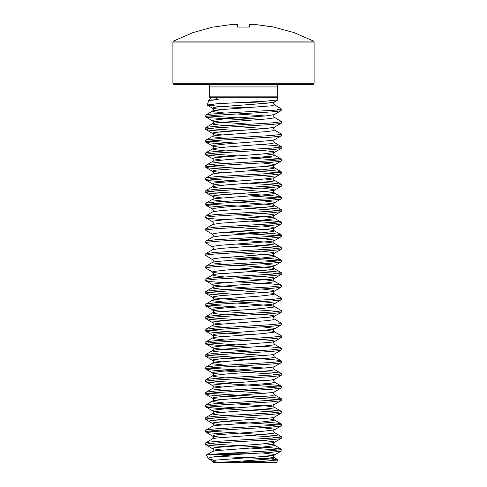 <?xml version="1.0" encoding="UTF-8"?>
<svg xmlns="http://www.w3.org/2000/svg" width="487" height="487" viewBox="0 0 487 487"><rect width="100%" height="100%" fill="white"/><g stroke="black" fill="none" stroke-linecap="round" stroke-linejoin="round"><path stroke-width="0.73" d="M272.964 26.931L256.004 24.563L274.059 27.12L256.004 24.563L251.663 24.35L249.849 24.563L249.466 27.047L237.924 27.108L237.358 26.931L237.151 24.563L235.337 24.35L230.996 24.563L213.239 27.077M312.964 84.428L174.036 84.428L173.226 84.087L172.897 83.289L314.103 83.289L313.774 84.087L312.964 84.428M172.897 42.083L314.103 42.083L313.494 41.072L173.506 41.072L172.897 42.083L172.897 83.289M208.734 100.547L209.447 100.133L218.237 99.543L208.734 100.547L207.194 105.003L217.178 103.743L265.999 101.174L277.949 99.872L274.303 101.984L273.591 103.335L274.498 104.912L281.005 108.668L281.322 109.825L222.017 113.215L210.013 114.189L205.837 114.975L205.837 116.917L210.013 117.702L250.148 120.24M281.322 109.825L281.163 110.61L280.226 110.914L271.813 111.882L215.187 115.279L206.774 116.247L205.678 116.734M208.558 443.736L271.813 447.803L281.163 449.069L281.163 451.017L271.813 452.283L238.058 454.359L211.449 454.359L206.391 455.053L208.308 458.651L210.043 457.549L216.216 456.471L238.058 454.359M281.322 449.257L280.226 449.738L271.813 450.706L219.387 453.793L247.049 453.793M281.322 438.221L280.226 438.708L271.813 439.676L215.187 443.073L206.774 444.041L205.678 444.528L205.678 442.951L206.774 442.464L215.187 441.496L271.813 438.099L280.226 437.131L281.322 436.644L281.322 438.221M281.322 425.614L280.226 426.101L271.813 427.069L215.187 430.465L206.774 431.433L205.678 431.92L205.678 430.344L206.774 429.857L215.187 428.889L271.813 425.492L280.226 424.524L281.322 424.037L281.322 425.614M281.322 413.006L280.226 413.493L271.813 414.461L215.187 417.858L206.774 418.826L205.678 419.313L205.678 417.736L206.774 417.249L215.187 416.282L271.813 412.885L280.226 411.917L281.322 411.43L281.322 413.006M281.322 400.399L280.226 400.886L271.813 401.854L215.187 405.251L206.774 406.219L205.678 406.706L205.678 405.129L206.774 404.642L215.187 403.674L271.813 400.277L280.226 399.31L281.322 398.823L281.322 400.399M281.322 387.792L280.226 388.279L271.813 389.247L215.187 392.644L206.774 393.612L205.678 394.099L205.678 392.522L206.774 392.035L215.187 391.067L271.813 387.67L280.226 386.702L281.322 386.215L281.322 387.792M281.322 375.185L280.226 375.672L271.813 376.64L215.187 380.037L206.774 381.004L205.678 381.491L205.678 379.915L206.774 379.428L215.187 378.46L271.813 375.063L280.226 374.095L281.322 373.608L281.322 375.185M281.322 362.578L280.226 363.065L271.813 364.033L215.187 367.429L206.774 368.397L205.678 368.884L205.678 367.308L206.774 366.821L215.187 365.853L271.813 362.456L280.226 361.488L281.322 361.001L281.322 362.578M281.322 349.97L280.226 350.457L271.813 351.425L215.187 354.822L206.774 355.79L205.678 356.277L205.837 354.512L215.187 353.245L271.813 349.849L280.226 348.881L281.322 348.394L281.322 349.97M281.322 337.363L280.226 337.85L271.813 338.818L215.187 342.215L206.774 343.183L205.678 343.67L205.837 341.904L215.187 340.638L271.813 337.241L280.226 336.274L281.322 335.787L281.322 337.363M281.322 324.756L280.226 325.243L271.813 326.211L215.187 329.608L206.774 330.576L205.678 331.057L205.837 329.297L215.187 328.031L271.813 324.634L280.226 323.666L281.322 323.179L281.322 324.756M281.322 312.149L280.226 312.636L271.813 313.604L215.187 316.994L206.774 317.968L205.678 318.449L205.837 316.69L215.187 315.424L271.813 312.027L280.226 311.059L281.322 310.572L281.322 312.149M281.322 299.542L280.226 300.029L271.813 300.996L215.187 304.387L206.774 305.361L205.678 305.842L205.837 304.083L215.187 302.817L271.813 299.42L280.226 298.452L281.322 297.965L281.322 299.542M281.322 286.934L280.226 287.415L271.813 288.389L215.187 291.78L206.774 292.754L205.678 293.235L205.678 291.658L206.774 291.177L215.187 290.209L271.813 286.813L280.226 285.845L281.322 285.358L281.322 286.934M281.322 274.327L280.226 274.808L271.813 275.782L215.187 279.173L206.774 280.147L205.678 280.628L205.837 278.868L215.187 277.596L271.813 274.205L280.226 273.237L281.322 272.75L281.322 274.327M281.322 261.72L280.226 262.201L271.813 263.175L215.187 266.566L206.774 267.54L205.678 268.02L205.837 266.261L215.187 264.989L271.813 261.598L280.226 260.63L281.322 260.143L281.322 261.72M281.322 249.113L280.226 249.594L271.813 250.568L215.187 253.958L206.774 254.932L205.678 255.413L205.837 253.654L215.187 252.382L271.813 248.991L280.226 248.023L281.322 247.536L281.322 249.113M281.322 236.505L280.226 236.986L271.813 237.96L215.187 241.351L206.774 242.325L205.678 242.806L205.837 241.047L215.187 239.774L271.813 236.384L280.226 235.41L281.322 234.929L281.322 236.505M281.322 223.898L280.226 224.379L271.813 225.353L215.187 228.744L206.774 229.712L205.678 230.199L205.837 228.44L215.187 227.167L271.813 223.777L280.226 222.803L281.322 222.322L281.322 223.898M281.322 211.291L280.226 211.772L271.813 212.746L215.187 216.137L206.774 217.105L205.678 217.592L205.837 215.832L215.187 214.56L271.813 211.169L280.226 210.195L281.322 209.714L281.322 211.291M281.322 198.684L280.226 199.165L271.813 200.139L215.187 203.529L206.774 204.497L205.678 204.984L205.837 203.225L215.187 201.953L271.813 198.562L280.226 197.588L281.322 197.107L281.322 198.684M281.322 186.071L280.226 186.558L271.813 187.525L215.187 190.922L206.774 191.89L205.678 192.377L205.837 190.618L215.187 189.346L271.813 185.955L280.226 184.981L281.322 184.5L281.322 186.071M281.322 173.463L280.226 173.95L271.813 174.918L215.187 178.315L206.774 179.283L205.678 179.77L205.678 178.193L206.774 177.706L215.187 176.738L271.813 173.348L280.226 172.374L281.322 171.893L281.322 173.463M281.322 160.856L280.226 161.343L271.813 162.311L215.187 165.708L206.774 166.676L205.678 167.163L205.678 165.586L206.774 165.099L215.187 164.131L271.813 160.74L280.226 159.766L281.322 159.286L281.322 160.856M281.322 148.249L280.226 148.736L271.813 149.704L215.187 153.101L206.774 154.069L205.678 154.556L205.678 152.979L206.774 152.492L215.187 151.524L271.813 148.127L280.226 147.159L281.322 146.678L281.322 148.249M281.322 135.642L280.226 136.129L271.813 137.097L215.187 140.493L206.774 141.461L205.678 141.948L205.678 140.372L206.774 139.885L215.187 138.917L271.813 135.52L280.226 134.552L281.322 134.065L281.322 135.642M281.322 123.034L280.226 123.521L271.813 124.489L215.187 127.886L206.774 128.854L205.678 129.341L205.678 127.764L206.774 127.277L215.187 126.31L271.813 122.913L280.226 121.945L281.322 121.458L281.322 123.034M205.678 444.528L210.013 445.495L224.61 446.628M250.148 448.034L278.442 450.043M205.678 431.92L210.013 432.888L224.61 434.02M250.148 435.427L278.442 437.436M208.558 431.129L271.813 435.195L280.226 436.163L281.322 436.644M205.678 419.313L206.774 419.794L215.187 420.768L278.442 424.828M208.558 418.522L236.852 420.531M262.39 421.937L276.987 423.069L281.322 424.037M205.678 406.706L206.774 407.187L215.187 408.161L278.442 412.221M208.558 405.914L236.852 407.923M262.39 409.33L276.987 410.462L281.322 411.43M205.678 394.099L206.774 394.58L215.187 395.554L278.442 399.614M208.558 393.307L271.813 397.368L280.226 398.342L281.322 398.823M205.678 381.491L206.774 381.972L215.187 382.946L278.442 387.007M208.558 380.7L236.852 382.709M262.39 384.115L276.987 385.247L281.322 386.215M205.678 368.884L206.774 369.365L215.187 370.339L278.442 374.4M208.558 368.093L271.813 372.153L280.226 373.127L281.322 373.608M205.678 356.277L206.774 356.758L215.187 357.732L250.148 359.783M208.558 355.486L271.813 359.546L280.226 360.52L281.322 361.001M205.678 343.67L206.774 344.151L215.187 345.119L250.148 347.17M208.558 342.878L236.852 344.887M262.39 346.294L276.987 347.426L281.322 348.394M205.678 331.057L206.774 331.544L215.187 332.511L250.148 334.563M208.558 330.271L236.852 332.28M265.415 330.271L273.597 331.361L281.322 335.787M205.678 318.449L210.013 319.423L224.61 320.556M208.558 317.664L236.852 319.673M262.39 314.249L273.597 315.6L274.498 316.087L273.591 317.664L274.108 318.869L281.322 323.179M205.678 305.842L210.013 306.816L224.61 307.948M250.148 309.348L278.442 311.357M208.558 305.057L236.852 307.066M236.852 303.048L270.949 305.666L274.303 306.408L281.322 310.572M205.678 293.235L210.013 294.209L224.61 295.341M208.558 292.45L236.852 294.458M236.852 290.441L270.949 293.052L274.303 293.801L281.322 297.965M205.678 280.628L210.013 281.602L224.61 282.734M236.852 281.851L271.813 283.903L280.226 284.871L281.322 285.358M205.678 268.02L213.403 272.446L221.585 273.536M250.148 271.527L278.442 273.536M236.852 269.244L271.813 271.296L280.226 272.263L281.322 272.75M205.678 255.413L213.111 259.973L213.409 260.929L212.502 262.505L213.403 262.992L224.61 264.344M224.61 257.52L278.442 260.929M236.852 256.637L271.813 258.688L280.226 259.656L281.322 260.143M205.678 242.806L212.697 246.97L213.409 248.321L212.697 249.673L205.837 253.654M250.148 246.312L278.442 248.321M236.852 244.03L271.813 246.081L280.226 247.049L281.322 247.536M205.678 230.199L212.697 234.363L213.409 235.714L212.697 237.066L205.837 241.047M224.61 232.305L278.442 235.714M236.852 231.422L271.813 233.474L280.226 234.442L281.322 234.929M205.678 217.592L210.013 218.56L224.61 219.692M250.148 221.098L278.442 223.107M236.852 218.815L271.813 220.867L280.226 221.835L281.322 222.322M205.678 204.984L210.013 205.952L224.61 207.085M250.148 208.491L278.442 210.5M208.558 204.199L271.813 208.259L280.226 209.227L281.322 209.714M205.678 192.377L210.013 193.345L224.61 194.477M250.148 195.884L278.442 197.892M208.558 191.592L271.813 195.652L280.226 196.62L281.322 197.107M205.678 179.77L210.013 180.738L224.61 181.87M250.148 183.276L278.442 185.285M208.558 178.985L236.852 180.994M262.39 182.394L276.987 183.526L281.322 184.5M205.678 167.163L210.013 168.131L224.61 169.263M250.148 170.669L278.442 172.678M208.558 166.377L271.813 170.438L280.226 171.406L281.322 171.893M205.678 154.556L210.013 155.523L224.61 156.656M250.148 158.062L278.442 160.071M208.558 153.764L236.852 155.779M262.39 157.179L276.987 158.312L281.322 159.286M205.678 141.948L210.013 142.916L224.61 144.049M208.558 141.157L236.852 143.172M262.39 144.572L276.987 145.704L281.322 146.678M205.678 129.341L210.013 130.309L224.61 131.441M208.558 128.55L236.852 130.559M281.163 123.223L274.303 127.198L273.591 128.55L274.303 129.901L281.322 134.065M208.558 115.943L262.39 119.358M281.163 110.61L274.303 114.591L273.591 115.943L274.303 117.294L281.322 121.458M262.39 452.934L273.597 454.286L274.498 454.773L273.597 455.254L261.111 456.709L216.051 460.105L212.502 461.073L213.409 462.559L276.385 462.65L277.961 459.923L264.544 461.268L235.598 462.65L213.409 462.559L238.593 461.396M214.542 460.343L208.308 458.651M217.19 456.343L270.723 458.894L277.961 459.923M257.678 461.627L243.5 461.359M209.806 96.852L277.194 96.852L277.194 86.948L209.806 86.948L209.727 97.272L212.095 97.205L209.751 97.205M277.194 96.852L277.949 99.872M218.237 99.543L214.523 97.205L212.095 97.205M277 109.825L281.005 108.668L273.98 104.462M247.238 107.822L220.301 106.501L207.194 105.003M211.449 454.359L219.387 453.793M238.417 27.108L237.918 27.089L237.358 24.593M249.082 27.089L249.642 24.593M256.004 24.563L251.517 24.362M249.642 26.931L249.253 27.059M247.329 27.071L249.241 27.089M237.358 26.931L237.747 27.059M237.26 24.563L235.337 24.35L237.26 24.563L237.741 25.074M235.349 24.35L231.015 24.563M212.922 27.12L213.416 27.047M277.249 97.205L214.523 97.205M279.313 109.472L281.267 109.472M274.303 101.984L266.706 103.214L216.051 107.097L213.403 107.578L212.697 108.291L221.585 109.642M274.303 114.591L266.706 115.821L225.889 118.731L213.403 120.186L212.502 120.673L213.403 121.16L220.294 122.127L250.148 124.258M274.303 127.198L266.706 128.428L216.051 132.312L213.403 132.793L212.697 133.505L221.585 134.856M281.163 135.83L274.303 139.806L270.949 140.554L225.889 143.945L213.403 145.4L212.502 145.887L213.403 146.374L221.585 147.464M262.39 150.355L273.597 151.707L274.498 152.194L273.597 152.675L261.111 154.129L216.051 157.526L213.403 158.007L212.697 158.719L221.585 160.071M262.39 162.962L273.597 164.314L274.498 164.801L273.597 165.282L261.111 166.737L216.051 170.133L213.403 170.614L212.697 171.327L221.585 172.678M262.39 175.57L273.597 176.921L274.498 177.408L273.597 177.889L261.111 179.344L216.051 182.741L213.403 183.228L212.697 183.934L221.585 185.285M262.39 188.177L273.597 189.528L274.498 190.015L273.597 190.496L261.111 191.951L216.051 195.348L213.403 195.835L212.697 196.541L221.585 197.892M262.39 200.784L273.597 202.135L274.303 202.848L270.949 203.59L225.889 206.987L213.403 208.442L212.502 208.923L213.409 210.5L212.892 211.705L205.837 215.832M262.39 213.391L273.597 214.743L274.303 215.455L270.949 216.198L225.889 219.594L213.403 221.049L212.502 221.53L213.409 223.107L212.892 224.312L205.837 228.44M262.39 225.998L273.597 227.35L274.303 228.062L270.949 228.805L220.294 232.683L213.403 233.657L212.697 234.363M262.39 238.606L273.597 239.957L274.303 240.669L270.949 241.412L220.294 245.29L213.403 246.264L212.697 246.97M262.39 251.213L273.597 252.564L274.303 253.277L270.949 254.019L220.294 257.897L213.403 258.871L212.697 259.577M262.39 263.82L273.597 265.172L274.303 265.884L270.949 266.626L225.889 270.023L213.403 271.478L212.502 271.959L213.409 273.536L212.502 275.112L213.403 275.599L224.61 276.951M262.39 276.427L273.597 277.779L274.303 278.491L270.949 279.234L220.294 283.117L213.403 284.085L212.502 284.572L213.403 285.053L220.294 286.021L250.148 288.158M262.39 289.035L273.597 290.386L274.303 291.098L270.949 291.841L220.294 295.725L213.403 296.693L212.502 297.18L213.403 297.66L220.294 298.634L250.148 300.765M262.39 301.642L273.597 302.993L274.303 303.705L270.949 304.448L220.294 308.332L213.403 309.3L212.502 309.787L213.403 310.268L220.294 311.242L250.148 313.372M281.163 312.331L274.303 316.313L270.949 317.055L225.889 320.452L213.403 321.907L212.502 322.394L213.403 322.875L221.585 323.971M262.39 326.856L273.597 328.214L274.498 328.695L273.597 329.182L261.111 330.636L216.051 334.027L213.403 334.514L212.697 335.226L221.585 336.578M262.39 339.463L273.597 340.821L274.303 341.527L270.949 342.276L220.294 346.154L213.403 347.121L212.502 347.608L213.403 348.089L220.294 349.063L250.148 351.194M281.163 350.153L274.303 354.134L270.949 354.883L225.889 358.274L213.403 359.729L212.502 360.216L213.403 360.697L221.585 361.792M281.163 362.76L274.303 366.741L270.949 367.49L225.889 370.881L213.403 372.336L212.502 372.823L213.403 373.304L221.585 374.4M281.163 375.367L274.303 379.349L270.949 380.097L225.889 383.488L213.403 384.943L212.502 385.43L213.403 385.917L221.585 387.007M281.163 387.975L274.303 391.956L270.949 392.705L225.889 396.095L213.403 397.55L212.502 398.037L213.403 398.524L221.585 399.614M281.163 400.582L274.303 404.563L270.949 405.312L225.889 408.703L213.403 410.157L212.502 410.644L213.403 411.131L221.585 412.221M281.163 413.195L274.303 417.17L270.949 417.919L225.889 421.31L213.403 422.765L212.502 423.252L213.403 423.739L221.585 424.828M262.39 427.72L273.597 429.071L274.498 429.558L273.597 430.039L261.111 431.494L216.051 434.891L213.403 435.372L212.697 436.084L221.585 437.436M262.39 440.327L273.597 441.679L274.498 442.166L273.597 442.646L261.111 444.101L216.051 447.498L213.403 447.979L212.697 448.691L221.585 450.043M208.649 458.949L213.403 461.56L217.64 462.248M273.688 102.763L273.828 104.072L274.498 104.912L270.949 105.88L225.889 109.277L213.403 110.732L212.502 111.219L213.403 111.7L224.61 113.057M236.852 113.934L265.415 115.943M274.303 117.294L273.597 118.006L266.706 118.974L216.051 122.852L212.697 123.601L213.403 124.307L224.61 125.664M236.852 126.541L265.415 128.55M274.303 129.901L273.597 130.613L266.706 131.581L216.051 135.459L212.697 136.208L213.403 136.914L224.61 138.271M274.303 139.806L273.591 141.157L274.498 142.734L270.949 143.708L225.889 147.098L213.403 148.553L212.502 149.04L213.403 149.521L224.61 150.879M265.415 153.764L274.303 155.116L273.597 155.828L270.949 156.315L225.889 159.706L213.403 161.16L212.502 161.647L213.403 162.134L224.61 163.486M265.415 166.377L273.597 167.467L274.498 167.948L273.597 168.435L261.111 169.89L216.051 173.287L212.697 174.029L205.837 178.011M265.415 178.985L274.303 180.336L273.597 181.042L270.949 181.529L225.889 184.92L213.403 186.375L212.502 186.862L213.403 187.349L224.61 188.7M236.852 189.577L266.706 191.714L273.597 192.682L274.498 193.162L273.597 193.649L266.706 194.617L216.051 198.501L212.697 199.244L213.403 199.956L224.61 201.308M236.852 202.19L266.706 204.321L273.597 205.289L274.498 205.776L273.597 206.257L261.111 207.712L220.294 210.621L212.697 211.851M236.852 214.797L266.706 216.928L273.597 217.896L274.498 218.383L273.597 218.864L261.111 220.319L220.294 223.229L212.697 224.458M236.852 227.405L266.706 229.535L273.597 230.503L274.498 230.99L273.597 231.471L261.111 232.926L220.294 235.836L212.697 237.066M236.852 240.012L266.706 242.142L273.597 243.11L274.498 243.597L273.597 244.078L261.111 245.533L220.294 248.443L212.697 249.673M236.852 252.619L266.706 254.75L273.597 255.718L274.498 256.205L273.597 256.686L261.111 258.14L216.051 261.537L212.697 262.28L205.837 266.261M236.852 265.226L266.706 267.357L273.597 268.325L274.498 268.812L273.597 269.293L261.111 270.748L216.051 274.144L212.697 274.887L205.837 278.868M236.852 277.834L266.706 279.964L273.597 280.932L274.498 281.419L273.597 281.9L266.706 282.874L216.051 286.752L212.697 287.494L213.403 288.207L224.61 289.558M281.163 287.117L273.889 291.494L273.591 292.45L274.498 294.026L273.597 294.507L261.111 295.962L216.051 299.359L212.697 300.102L213.403 300.814L224.61 302.165M281.163 299.724L273.889 304.101L273.591 305.057L274.498 306.633L273.597 307.12L261.111 308.569L216.051 311.966L212.697 312.709L213.403 313.421L224.61 314.772M274.303 319.015L273.597 319.728L266.706 320.696L216.051 324.573L212.697 325.322L213.403 326.028L224.61 327.38M281.163 324.939L273.889 329.315L273.591 330.271L274.498 331.848L273.597 332.335L261.111 333.79L216.051 337.181L212.697 337.929L213.403 338.635L224.61 339.987M281.163 337.546L273.889 341.923L273.591 342.878L274.498 344.455L273.597 344.942L261.111 346.397L216.051 349.788L212.697 350.537L213.403 351.243L224.61 352.594M236.852 353.477L265.415 355.486M274.303 354.134L273.591 355.486L274.498 357.062L270.949 358.03L225.889 361.427L213.403 362.882L212.502 363.369L213.403 363.85L224.61 365.201M236.852 366.084L265.415 368.093M274.303 366.741L273.591 368.093L274.498 369.67L270.949 370.637L225.889 374.034L213.403 375.489L212.502 375.976L213.403 376.457L224.61 377.809M236.852 378.691L265.415 380.7M274.303 379.349L273.591 380.7L274.498 382.277L270.949 383.245L225.889 386.641L213.403 388.096L212.502 388.583L213.403 389.064L224.61 390.416M236.852 391.298L265.415 393.307M274.303 391.956L273.591 393.307L274.498 394.884L270.949 395.852L225.889 399.249L213.403 400.704L212.502 401.191L213.403 401.672L224.61 403.029M236.852 403.906L266.706 406.036L273.597 407.01L274.498 407.491L273.597 407.978L266.706 408.946L216.051 412.824L212.697 413.573L213.403 414.279L224.61 415.636M236.852 416.513L266.706 418.643L273.597 419.617L274.498 420.098L273.597 420.585L261.111 422.04L216.051 425.431L212.697 426.18L205.837 430.161M281.163 425.802L273.889 430.173L273.591 431.129L274.498 432.706L273.597 433.193L261.111 434.648L216.051 438.038L212.697 438.787L205.837 442.768M265.415 443.736L273.597 444.832L274.498 445.313L273.597 445.8L261.111 447.255L216.051 450.652L212.697 451.394L206.391 455.053M265.415 456.343L274.303 457.695L273.597 458.407L270.949 458.894L221.762 462.632M265.147 103.36L245.551 102.252M313.494 41.072L294.288 32.69L274.078 27.12M243.5 27.029L237.759 27.089M314.103 42.083L314.103 83.289M212.892 27.041L192.712 32.69L173.506 41.072M209.806 86.948L209.081 85.176L207.285 84.428M207.31 105.168L212.697 108.291L213.409 109.642L212.697 110.993L205.837 114.975M205.837 116.917L212.697 120.898L213.409 122.249L212.697 123.601L205.837 127.582M205.837 129.524L212.697 133.505L213.409 134.856L212.697 136.208L205.837 140.189M205.837 142.131L212.697 146.112L213.409 147.464L212.697 148.815L205.837 152.796M281.163 148.438L274.303 152.413L273.591 153.764L274.303 155.116L281.163 159.097M205.837 154.738L212.697 158.719L213.409 160.071L212.697 161.422L205.837 165.403M281.163 161.045L274.303 165.026L273.591 166.377L274.303 167.729L281.163 171.704M205.837 167.345L213.111 171.722L213.409 172.678L212.697 174.029M281.163 173.652L274.303 177.633L273.591 178.985L274.303 180.336L281.163 184.311M205.837 179.953L212.697 183.934L213.409 185.285L212.697 186.637L205.837 190.618M281.163 186.259L274.303 190.24L273.591 191.592L274.303 192.943L281.163 196.918M205.837 192.56L212.697 196.541L213.409 197.892L212.697 199.244L205.837 203.225M281.163 198.866L274.303 202.848L273.591 204.199L274.303 205.551L281.163 209.526M281.163 211.474L274.303 215.455L273.591 216.806L274.303 218.158L281.163 222.139M281.163 224.081L274.303 228.062L273.591 229.414L274.303 230.765L281.163 234.746M281.163 236.688L274.303 240.669L273.591 242.021L274.303 243.372L281.163 247.353M281.163 249.295L274.303 253.277L273.591 254.628L274.303 255.979L281.163 259.961M281.163 261.903L274.303 265.884L273.591 267.235L274.303 268.587L281.163 272.568M281.163 274.51L274.303 278.491L273.591 279.842L274.303 281.194L281.163 285.175M205.837 280.816L212.697 284.792L213.409 286.143L212.697 287.494L205.837 291.476M205.837 293.424L212.697 297.399L213.409 298.75L212.697 300.102L205.837 304.083M205.837 306.031L212.697 310.006L213.409 311.357L212.697 312.709L205.837 316.69M205.837 318.638L212.697 322.619L213.409 323.971L212.697 325.322L205.837 329.297M205.837 331.245L212.697 335.226L213.409 336.578L212.697 337.929L205.837 341.904M205.837 343.852L212.697 347.834L213.409 349.185L212.697 350.537L205.837 354.512M205.837 356.46L212.697 360.441L213.409 361.792L212.697 363.144L205.837 367.125M205.837 369.067L212.697 373.048L213.409 374.4L212.697 375.751L205.837 379.732M205.837 381.674L212.697 385.655L213.409 387.007L212.697 388.358L205.837 392.339M205.837 394.281L212.697 398.263L213.409 399.614L212.697 400.965L205.837 404.947M274.303 404.563L273.591 405.914L274.108 407.12L281.163 411.247M205.837 406.889L212.697 410.87L213.409 412.221L212.697 413.573L205.837 417.554M274.303 417.17L273.591 418.522L274.108 419.727L281.163 423.854M205.837 419.496L213.111 423.873L213.409 424.828L212.697 426.18M205.837 432.103L213.111 436.48L213.409 437.436L212.697 438.787M281.163 438.41L274.303 442.385L273.591 443.736L274.303 445.088L281.163 449.069M205.837 444.71L213.111 449.087L213.409 450.043L212.697 451.394M281.163 451.017L273.889 455.388L273.591 456.343L274.108 457.555L277.876 459.771M274.303 142.508L281.163 146.49M274.303 344.23L281.163 348.211M274.303 356.837L281.163 360.818M274.303 369.444L281.163 373.426M274.303 382.052L281.163 386.033M274.303 394.659L281.163 398.64M274.303 432.48L281.163 436.462M205.837 217.774L212.697 221.755M205.837 205.167L212.697 209.148M209.447 100.133L210.305 98.38L209.453 97.077M277.194 86.948L277.919 85.176L279.715 84.428M251.651 24.35L249.74 24.563L249.259 25.074M274.108 27.041L273.469 27.029"/></g></svg>
